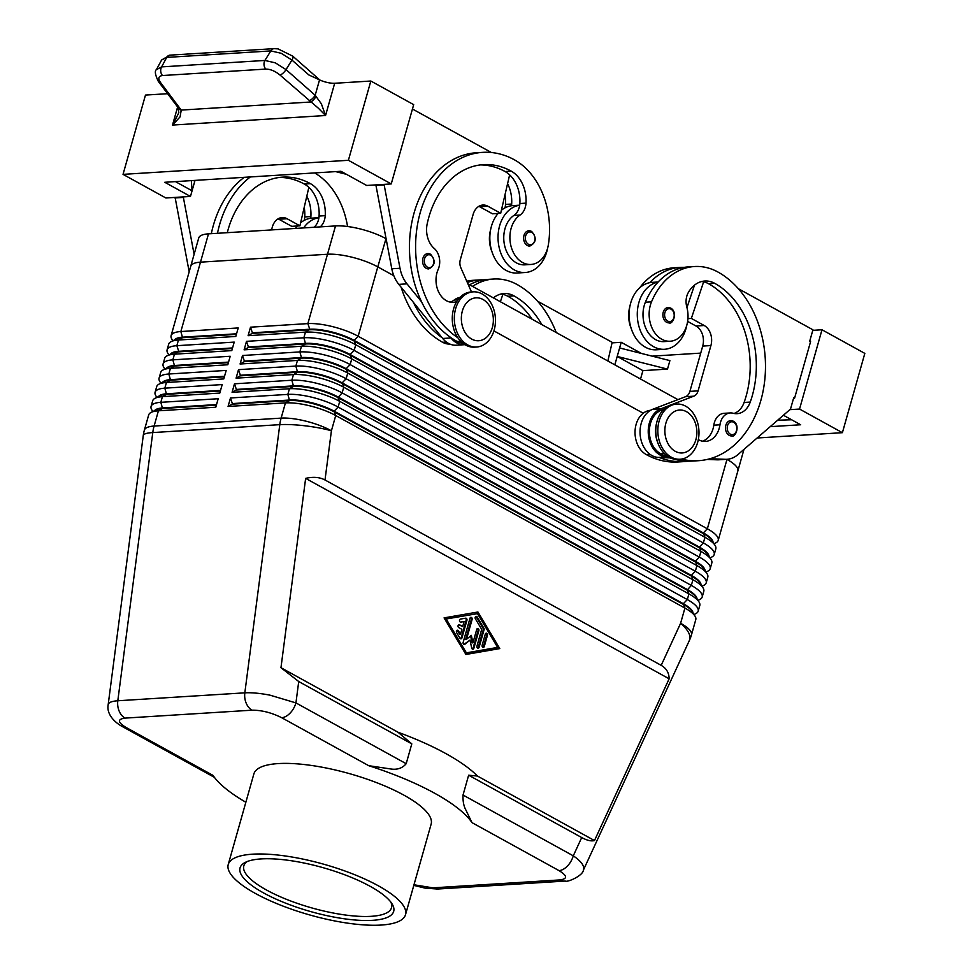 <?xml version="1.0" encoding="UTF-8"?>
<svg xmlns="http://www.w3.org/2000/svg" width="973" height="973" viewBox="0 0 973 973"><rect width="100%" height="100%" fill="white"/><g stroke="black" fill="none" stroke-linecap="round" stroke-linejoin="round"><path stroke-width="1.46" d="M730.711 420.604L733.46 421.236C740.733 425.469 735.284 438.032 731.66 435.928A7.675 5.704 -93.6 0 1 729.178 435.345A7.675 5.704 -93.6 0 1 725.53 429.105A7.675 5.704 -93.6 0 1 727.719 421.99A7.675 5.704 -93.6 0 1 730.711 420.604A7.675 5.704 -93.6 0 1 733.192 421.187M668.098 307.529L670.859 308.161C678.132 312.394 672.671 324.958 669.059 322.854A7.675 5.704 -93.6 0 1 666.578 322.27A7.675 5.704 -93.6 0 1 662.929 316.03A7.675 5.704 -93.6 0 1 665.106 308.915A7.675 5.704 -93.6 0 1 668.098 307.529A7.675 5.704 -93.6 0 1 670.579 308.113M686.804 325.189A33.775 25.116 -93.6 0 1 686.001 328.558A33.775 25.116 -93.6 0 1 664.535 349.283A33.775 25.116 -93.6 0 1 638.872 302.579A33.775 25.116 -93.6 0 1 658.016 282.146A72.634 54.014 86.4 0 0 645.379 302.214A26.101 19.411 86.4 0 0 646.145 328.971A26.101 19.411 86.4 0 0 664.06 341.62L670.202 341.231A26.101 19.411 86.4 0 0 685.637 328.546A26.101 19.411 86.4 0 0 686.792 306.969A15.349 11.421 -93.6 0 1 688.276 292.618A30.71 22.841 -93.6 0 1 704.817 281.027A30.71 22.841 -93.6 0 1 714.741 283.35A85.977 63.938 -93.6 0 1 750.244 402.08A21.491 15.982 -93.6 0 1 737.096 413.671A21.491 15.982 -93.6 0 1 733.095 413.245A15.349 11.421 86.4 0 0 730.236 412.941A15.349 11.421 86.4 0 0 719.959 424.8A21.491 15.982 -93.6 0 1 705.571 441.401A21.491 15.982 -93.6 0 1 698.322 439.601M664.535 349.283L656.337 349.794A33.775 25.116 -93.6 0 1 630.674 303.089A33.775 25.116 -93.6 0 1 649.818 282.656A33.775 25.116 -93.6 0 1 652.141 282.365L658.162 282M681.392 459.098A98.261 73.072 86.4 0 0 698.419 460.703A98.261 73.072 86.4 0 0 764.802 379.677A98.261 73.072 86.4 0 0 717.94 272.026A72.634 54.014 86.4 0 0 694.467 266.517A72.634 54.014 86.4 0 0 651.521 301.825A26.101 19.411 86.4 0 0 652.287 328.582A26.101 19.411 86.4 0 0 670.202 341.231M656.495 423.547A23.024 17.125 86.4 0 0 656.349 438.239A23.024 17.125 86.4 0 0 657.675 442.411M663.477 409.609A23.024 17.125 86.4 0 0 650.195 438.616A23.024 17.125 86.4 0 0 660.521 453.625A98.261 73.072 86.4 0 0 667.514 456.957A98.261 73.072 86.4 0 0 692.277 461.08L698.419 460.703M670.02 457.906L659.317 457.468A98.261 73.072 86.4 0 0 684.08 461.591L677.926 461.98A98.261 73.072 -93.6 0 1 646.181 454.513A23.024 17.125 -93.6 0 1 635.856 439.516A23.024 17.125 -93.6 0 1 650.548 410.314M281.696 717.709L368.718 765.69L391.681 769.108C397.787 769.789 402.627 767.977 406.191 763.696L295.938 702.907L269.983 695.16C260.071 693.25 251.691 692.472 244.831 692.837A15.349 11.421 86.4 0 0 246.181 703.151A15.349 11.421 86.4 0 0 252.092 710.181C261.713 710.156 271.576 712.662 281.696 717.709A15.349 9.28 -61.1 0 0 290.112 713.112A15.349 9.28 -61.1 0 0 295.938 702.907L298.723 681.538L280.966 667.709L305.644 478.375C313.257 476.624 319.716 477.159 325.006 479.993L661.19 665.35C666.383 668.293 669.035 672.781 669.144 678.801L594.479 840.563C591.195 841.414 586.938 840.404 581.708 837.558L468.633 775.213L463.026 795.038C462.783 801.144 463.732 806.143 465.872 810.01L471.99 822.635L559.025 870.616C567.405 875.773 567.709 878.874 559.949 879.92A15.349 11.421 86.4 0 0 564.899 881.088A15.349 11.421 86.4 0 0 564.924 881.088A15.349 11.421 86.4 0 0 565.325 881.052M583.326 870.227L583.788 868.171C583.532 864.559 580.03 860.448 573.279 855.826A15.349 9.28 118.9 0 1 567.441 866.019A15.349 9.28 118.9 0 1 559.025 870.616M715.058 545.366L712.127 540.635A32.547 9.304 -164.2 0 0 703.199 533.496L354.014 340.964A32.547 9.304 -164.2 0 0 331.598 332.511A32.547 9.304 -164.2 0 0 309.584 329.798L252.226 333.374L248.103 335.685L305.473 332.109A36.852 10.533 15.8 0 1 330.382 335.174A36.852 10.533 15.8 0 1 355.765 344.746L704.951 537.278A36.852 10.533 15.8 0 1 715.058 545.366A36.852 10.533 15.8 0 1 715.921 547.75A36.852 10.533 15.8 0 1 715.812 548.845L714.206 554.501A36.852 10.533 -164.2 0 0 714.316 553.406A36.852 10.533 -164.2 0 0 703.345 542.934L354.16 350.414A36.852 10.533 -164.2 0 0 328.777 340.842A36.852 10.533 -164.2 0 0 303.868 337.765L246.497 341.341L244.101 349.842L301.46 346.266A36.852 10.533 15.8 0 1 326.381 349.331A36.852 10.533 15.8 0 1 351.752 358.903L700.937 551.436A36.852 10.533 15.8 0 1 711.056 559.524A36.852 10.533 15.8 0 1 711.92 561.908A36.852 10.533 15.8 0 1 711.81 563.002L710.205 568.658A36.852 10.533 -164.2 0 0 710.314 567.563A36.852 10.533 -164.2 0 0 699.332 557.091L350.146 364.571A36.852 10.533 -164.2 0 0 324.775 354.999A36.852 10.533 -164.2 0 0 299.866 351.922L242.496 355.498L240.088 363.999L297.458 360.424A36.852 10.533 15.8 0 1 322.367 363.488A36.852 10.533 15.8 0 1 347.75 373.06L696.936 565.593A36.852 10.533 15.8 0 1 707.043 573.681A36.852 10.533 15.8 0 1 707.906 576.065A36.852 10.533 15.8 0 1 707.797 577.159L706.203 582.815A36.852 10.533 -164.2 0 0 706.313 581.72A36.852 10.533 -164.2 0 0 695.33 571.248L346.145 378.728A36.852 10.533 -164.2 0 0 320.774 369.156A36.852 10.533 -164.2 0 0 295.853 366.079L238.494 369.655L236.086 378.156L293.457 374.581A36.852 10.533 15.8 0 1 318.366 377.646A36.852 10.533 15.8 0 1 343.737 387.218L692.922 579.75A36.852 10.533 15.8 0 1 703.041 587.838A36.852 10.533 15.8 0 1 703.905 590.222A36.852 10.533 15.8 0 1 703.795 591.316L702.19 596.972A36.852 10.533 -164.2 0 0 702.299 595.877A36.852 10.533 -164.2 0 0 691.329 585.405L342.143 392.885A36.852 10.533 -164.2 0 0 316.76 383.313A36.852 10.533 -164.2 0 0 291.851 380.236L234.481 383.812L232.085 392.314L289.443 388.738A36.852 10.533 15.8 0 1 314.364 391.803A36.852 10.533 15.8 0 1 339.735 401.375L688.92 593.907A36.852 10.533 15.8 0 1 699.028 601.995A36.852 10.533 15.8 0 1 699.903 604.379A36.852 10.533 15.8 0 1 699.794 605.474L698.188 611.129A36.852 10.533 -164.2 0 0 698.298 610.035A36.852 10.533 -164.2 0 0 687.315 599.563L338.13 407.042A36.852 10.533 -164.2 0 0 312.759 397.458A36.852 10.533 -164.2 0 0 287.838 394.393L230.479 397.969L228.071 406.471L285.442 402.895A36.852 10.533 15.8 0 1 310.351 405.96A36.852 10.533 15.8 0 1 335.734 415.532L684.919 608.064A36.852 10.533 15.8 0 1 695.026 616.152A36.852 10.533 15.8 0 1 695.89 618.536A36.852 10.533 15.8 0 1 695.78 619.631L691.475 634.858A36.852 10.533 15.8 0 0 691.584 633.764A36.852 10.533 15.8 0 0 680.601 623.292L661.19 665.35M714.06 543.761L715.751 542.91A36.852 10.533 -164.2 0 0 718.22 540.343A36.852 10.533 -164.2 0 0 718.329 539.249A36.852 10.533 -164.2 0 0 707.347 528.777L358.161 336.257A36.852 10.533 -164.2 0 0 332.79 326.685A36.852 10.533 -164.2 0 0 307.869 323.608L250.511 327.183L252.384 332.802L309.755 329.227A32.547 9.304 15.8 0 1 331.757 331.939A32.547 9.304 15.8 0 1 354.172 340.392L703.357 532.924A32.547 9.304 15.8 0 1 713.051 542.119M711.056 559.524L708.125 554.792A32.547 9.304 -164.2 0 0 699.198 547.653L350.012 355.121A32.547 9.304 -164.2 0 0 327.585 346.668A32.547 9.304 -164.2 0 0 305.583 343.956L248.224 347.531L244.101 349.842M246.497 341.341L248.383 346.96L305.741 343.384A32.547 9.304 15.8 0 1 327.755 346.096A32.547 9.304 15.8 0 1 350.171 354.549L699.356 547.081A32.547 9.304 15.8 0 1 709.049 556.276M710.059 557.918L711.75 557.067A36.852 10.533 -164.2 0 0 714.206 554.501M707.043 573.681L704.124 568.95A32.547 9.304 -164.2 0 0 695.184 561.81L345.999 369.278A32.547 9.304 -164.2 0 0 323.583 360.825A32.547 9.304 -164.2 0 0 301.581 358.113L244.211 361.688L240.088 363.999M242.496 355.498L244.369 361.117L301.739 357.541A32.547 9.304 15.8 0 1 323.741 360.253A32.547 9.304 15.8 0 1 346.157 368.706L695.342 561.239A32.547 9.304 15.8 0 1 705.036 570.433M706.045 572.075L707.736 571.224A36.852 10.533 -164.2 0 0 710.205 568.658M703.041 587.838L700.11 583.107A32.547 9.304 -164.2 0 0 691.183 575.967L341.997 383.435A32.547 9.304 -164.2 0 0 319.582 374.982A32.547 9.304 -164.2 0 0 297.568 372.27L240.209 375.846L236.086 378.156M238.494 369.655L240.367 375.274L297.726 371.698A32.547 9.304 15.8 0 1 319.74 374.41A32.547 9.304 15.8 0 1 342.155 382.863L691.341 575.396A32.547 9.304 15.8 0 1 701.034 584.591M702.044 586.233L703.734 585.381A36.852 10.533 -164.2 0 0 706.203 582.815M699.028 601.995L696.109 597.264A32.547 9.304 -164.2 0 0 687.169 590.125L337.984 397.592A32.547 9.304 -164.2 0 0 315.568 389.139A32.547 9.304 -164.2 0 0 293.566 386.427L236.196 390.003L232.085 392.314M234.481 383.812L236.366 389.431L293.724 385.855A32.547 9.304 15.8 0 1 315.739 388.568A32.547 9.304 15.8 0 1 338.154 397.02L687.339 589.553A32.547 9.304 15.8 0 1 697.021 598.748M698.042 600.39L699.733 599.538A36.852 10.533 -164.2 0 0 702.19 596.972M695.026 616.152L692.095 611.421A32.547 9.304 -164.2 0 0 683.168 604.282L333.982 411.749A32.547 9.304 -164.2 0 0 311.567 403.296A32.547 9.304 -164.2 0 0 289.565 400.584L232.194 404.16L228.071 406.471M230.479 397.969L232.352 403.588L289.723 400.012A32.547 9.304 15.8 0 1 311.725 402.725A32.547 9.304 15.8 0 1 334.14 411.178L683.326 603.71A32.547 9.304 15.8 0 1 693.019 612.905M694.029 614.547L695.719 613.695A36.852 10.533 -164.2 0 0 698.188 611.129M190.672 266.529A36.852 10.533 15.8 0 1 190.72 266.298A36.852 10.533 15.8 0 1 200.474 262.163L327.5 254.245L307.869 323.608L309.755 329.227L305.473 332.109L303.868 337.765L305.583 343.956L301.46 346.266L299.866 351.922L301.581 358.113L297.458 360.424L295.853 366.079L297.568 372.27L293.457 374.581L291.851 380.236L293.566 386.427L289.443 388.738L287.838 394.393L289.565 400.584L285.442 402.895L281.124 418.122L154.111 426.052A36.852 10.533 15.8 0 0 144.357 430.188L148.674 414.96A36.852 10.533 15.8 0 1 151.131 412.394A36.852 10.533 15.8 0 1 158.417 410.813L215.787 407.237L218.183 398.735L160.825 402.323A36.852 10.533 -164.2 0 0 151.07 406.459L152.676 400.803A36.852 10.533 15.8 0 1 155.145 398.237A36.852 10.533 15.8 0 1 162.418 396.656L219.789 393.08L222.197 384.578L164.826 388.166A36.852 10.533 -164.2 0 0 155.084 392.301L156.677 386.646A36.852 10.533 15.8 0 1 159.146 384.08A36.852 10.533 15.8 0 1 166.432 382.498L223.79 378.923L226.198 370.421L168.828 374.009A36.852 10.533 -164.2 0 0 159.086 378.144L160.691 372.489A36.852 10.533 15.8 0 1 163.16 369.922A36.852 10.533 15.8 0 1 170.433 368.341L227.804 364.766L230.2 356.264L172.841 359.852A36.852 10.533 -164.2 0 0 163.087 363.987L164.692 358.332A36.852 10.533 15.8 0 1 167.161 355.765A36.852 10.533 15.8 0 1 174.447 354.184L231.805 350.608L234.213 342.107L176.843 345.695A36.852 10.533 -164.2 0 0 167.101 349.83L168.706 344.174A36.852 10.533 15.8 0 1 171.163 341.608A36.852 10.533 15.8 0 1 178.448 340.027L235.807 336.451L238.215 327.95L180.856 331.538A36.852 10.533 -164.2 0 0 171.102 335.673A36.852 10.533 -164.2 0 0 170.993 336.767A36.852 10.533 -164.2 0 0 171.856 339.151L172.853 340.757M236.561 333.788L182.729 337.157A32.547 9.304 -164.2 0 0 174.581 339.893M151.07 406.459A36.852 10.533 -164.2 0 0 150.961 407.553A36.852 10.533 -164.2 0 0 151.837 409.937L152.822 411.543M155.084 392.301A36.852 10.533 -164.2 0 0 154.975 393.396A36.852 10.533 -164.2 0 0 155.838 395.78L156.835 397.385M159.086 378.144A36.852 10.533 -164.2 0 0 158.976 379.239A36.852 10.533 -164.2 0 0 159.84 381.623L160.837 383.228M163.087 363.987A36.852 10.533 -164.2 0 0 162.99 365.082A36.852 10.533 -164.2 0 0 163.853 367.466L164.838 369.071M167.101 349.83A36.852 10.533 -164.2 0 0 166.991 350.925A36.852 10.533 -164.2 0 0 167.855 353.308L168.852 354.914M232.559 347.945L178.728 351.314A32.547 9.304 -164.2 0 0 170.567 354.05M228.558 362.102L174.714 365.471A32.547 9.304 -164.2 0 0 166.565 368.208M224.544 376.259L170.713 379.628A32.547 9.304 -164.2 0 0 162.552 382.365M220.543 390.416L166.699 393.773A32.547 9.304 -164.2 0 0 158.55 396.522M216.529 404.573L162.698 407.93A32.547 9.304 -164.2 0 0 154.549 410.679M467.685 344.916A27.633 20.555 86.4 0 0 476.612 347.02A27.633 20.555 86.4 0 0 495.281 324.228A27.633 20.555 86.4 0 0 482.109 293.955A27.633 20.555 86.4 0 0 473.182 291.851A27.633 20.555 86.4 0 0 454.5 314.644A27.633 20.555 86.4 0 0 467.685 344.916M471.747 339.103A21.491 15.982 86.4 0 0 492.35 327.548A21.491 15.982 86.4 0 0 482.961 299.465A21.491 15.982 86.4 0 0 462.357 311.019A21.491 15.982 86.4 0 0 471.747 339.103M473.182 291.851L471.127 291.985A27.633 20.555 86.4 0 0 452.457 314.778A27.633 20.555 86.4 0 0 465.641 345.05A27.633 20.555 86.4 0 0 474.569 347.142L476.612 347.02M685.624 406.167A27.633 20.555 -93.6 0 1 698.796 436.439A27.633 20.555 -93.6 0 1 680.127 459.232A27.633 20.555 -93.6 0 1 671.2 457.128A27.633 20.555 -93.6 0 1 658.016 426.855A27.633 20.555 -93.6 0 1 676.685 404.063A27.633 20.555 -93.6 0 1 685.624 406.167M686.476 411.676A21.491 15.982 -93.6 0 1 695.865 439.76A21.491 15.982 -93.6 0 1 675.262 451.314A21.491 15.982 -93.6 0 1 665.873 423.231A21.491 15.982 -93.6 0 1 686.476 411.676M680.127 459.232L678.084 459.353A27.633 20.555 -93.6 0 1 669.144 457.261A27.633 20.555 -93.6 0 1 655.972 426.977A27.633 20.555 -93.6 0 1 674.642 404.196L676.685 404.063M490.623 229.689A26.101 19.411 86.4 0 0 489.857 233.167A26.101 19.411 86.4 0 0 492.01 251.873M462.82 343.165A23.024 17.125 -93.6 0 1 457.006 341.414A98.261 73.072 -93.6 0 1 450.268 337.169L450.913 337.972A24.568 18.268 86.4 0 0 464.547 344.697A24.568 18.268 86.4 0 0 464.972 344.661M457.942 337.85A98.261 73.072 -93.6 0 1 416.724 229.664A98.261 73.072 -93.6 0 1 482.669 152.36A98.261 73.072 -93.6 0 1 514.425 159.815A72.634 54.014 -93.6 0 1 548.322 244.928A26.101 19.411 -93.6 0 1 530.966 264.461A26.101 19.411 -93.6 0 1 510.339 231.89A26.101 19.411 -93.6 0 1 520.056 215.045A15.349 11.421 86.4 0 0 526.004 203.138A30.71 22.841 86.4 0 0 511.226 171.139A85.977 63.938 86.4 0 0 483.435 164.619A85.977 63.938 86.4 0 0 427.171 223.948A21.491 15.982 86.4 0 0 434.238 248.456A15.349 11.421 -93.6 0 1 438.166 269.424A21.491 15.982 86.4 0 0 438.495 291.693A21.491 15.982 86.4 0 0 453.357 302.335A21.491 15.982 86.4 0 0 456.702 301.642M530.966 264.461L524.812 264.838A26.101 19.411 -93.6 0 1 504.196 232.279A26.101 19.411 -93.6 0 1 513.914 215.422A15.349 11.421 86.4 0 0 519.679 205.23A33.775 25.116 86.4 0 0 499.623 225.797A33.775 25.116 86.4 0 0 525.286 272.501A33.775 25.116 86.4 0 0 546.753 251.788A33.775 25.116 86.4 0 0 547.556 248.407M501.399 210.253A33.775 25.116 86.4 0 1 511.482 205.741A33.775 25.116 -93.6 0 1 512.893 205.595L519.691 205.169M498.115 213.452A33.775 25.116 86.4 0 0 491.426 226.308A33.775 25.116 86.4 0 0 517.101 273.012L525.286 272.501M528.862 230.747L531.611 231.392C536.938 237.789 536.342 242.691 529.811 246.072A7.675 5.704 -93.6 0 1 527.33 245.488A7.675 5.704 -93.6 0 1 523.669 237.084A7.675 5.704 -93.6 0 1 528.862 230.747A7.675 5.704 -93.6 0 1 531.343 231.331M427.792 253.588L430.553 254.221C435.88 260.63 435.284 265.52 428.752 268.901A7.675 5.704 -93.6 0 1 426.271 268.329A7.675 5.704 -93.6 0 1 422.61 259.913A7.675 5.704 -93.6 0 1 427.792 253.588A7.675 5.704 -93.6 0 1 430.273 254.172M178.862 112.722L172.513 125.067L180.078 116.894L181.233 110.083L160.496 82.474C157.784 78.424 158.453 76.101 162.515 75.529L265.811 69.083A6.142 4.573 -93.6 0 1 264.036 64.948A6.142 4.573 -93.6 0 1 264.911 60.448L161.615 66.894A6.142 4.573 86.4 0 0 160.74 71.394A6.142 4.573 86.4 0 0 162.515 75.529M265.811 69.083C270.445 69.119 275.164 71.102 279.981 75.03L318.414 108.258L325.554 115.519L321.382 103.831L315.179 95.281L286.026 69.606L275.347 62.856L264.911 60.448L270.835 50.912A6.142 4.573 -93.6 0 1 273.851 48.674A6.142 4.573 -93.6 0 1 274.094 48.65A6.142 4.573 -93.6 0 1 274.106 48.65A6.142 4.573 -93.6 0 1 274.179 48.65M309.146 100.706A6.142 2.25 -48.6 0 0 312.26 98.772A6.142 2.25 -48.6 0 0 315.179 95.281L319.533 79.883A12.284 3.515 -164.2 0 0 327.414 82.498A12.284 3.515 -164.2 0 0 334.676 83.277L370.835 81.027L348.395 160.302L123.036 174.362L165.884 197.981L190.465 196.449L164.765 182.279L340.951 171.284L366.663 185.466L391.243 183.921L348.395 160.302M170.239 55.145A6.142 4.573 86.4 0 0 169.983 55.145A6.142 4.573 86.4 0 0 169.728 55.169A6.142 4.573 86.4 0 0 166.711 57.407L270.835 50.912L281.27 53.308L291.949 60.058A6.142 2.25 -48.6 0 0 293.043 56.799A6.142 2.25 -48.6 0 0 292.727 56.118M370.129 886.306A79.835 22.805 15.8 0 1 392.046 903.832A79.835 22.805 15.8 0 1 354.817 919.984A79.835 22.805 15.8 0 1 263.598 892.946A79.835 22.805 15.8 0 1 245.391 862.333A79.835 22.805 15.8 0 1 370.129 886.306M390.842 902.093A76.77 21.929 15.8 0 1 391.535 907.687A76.77 21.929 15.8 0 1 344.016 914.827A76.77 21.929 15.8 0 1 266.456 889.979A76.77 21.929 15.8 0 1 243.809 865.885A76.77 21.929 15.8 0 1 247.324 861.482M255.4 893.457A92.119 26.32 15.8 0 1 228.229 864.535A92.119 26.32 15.8 0 1 285.247 855.972A92.119 26.32 15.8 0 1 378.327 885.795A92.119 26.32 15.8 0 1 405.51 914.705A92.119 26.32 15.8 0 1 348.492 923.268A92.119 26.32 15.8 0 1 255.4 893.457M228.229 864.535L253.868 773.936A92.119 26.32 15.8 0 1 310.886 765.374A92.119 26.32 15.8 0 1 403.965 795.184A92.119 26.32 15.8 0 1 431.148 824.095L405.51 914.705M385.989 238.665L377.792 266.882A36.852 10.533 -164.2 0 0 352.421 257.31A36.852 10.533 -164.2 0 0 327.5 254.245A36.852 10.533 15.8 0 1 377.792 266.882L393.81 275.712L377.792 266.882L358.161 336.257L354.172 340.392L355.765 344.746L354.16 350.414L350.171 354.549L351.752 358.903L350.146 364.571L346.157 368.706L347.75 373.06L346.145 378.728L342.155 382.863L343.737 387.218L342.143 392.885L337.984 397.592L339.735 401.375L338.13 407.042L334.14 411.178L335.734 415.532L331.416 430.771A36.852 6.227 -172.6 0 0 305.096 425.809A36.852 6.227 -172.6 0 0 279.798 424.654L244.831 692.837L117.806 700.767C111.798 701.18 108.587 702.47 108.185 704.61L108.173 704.78M737.96 469.886A36.852 10.533 -164.2 0 0 726.977 459.414L726.989 459.414A36.852 10.533 15.8 0 1 737.85 470.981A36.852 10.533 -164.2 0 0 737.96 469.886M385.807 238.567A36.852 10.533 -164.2 0 0 335.515 225.931L327.5 254.245L200.487 262.163A36.852 10.533 -164.2 0 0 190.732 266.31L171.102 335.673M493.919 330.905L643.226 413.233L493.919 330.917M743.968 449.392L737.85 470.981A36.852 10.533 15.8 0 1 737.789 471.2M335.515 225.931L208.49 233.848A36.852 10.533 -164.2 0 0 198.735 237.984L190.72 266.298M677.913 399.623L467.928 283.848M594.479 840.563L477.451 776.04L468.633 775.213M477.451 776.04A138.178 39.479 -164.2 0 0 397.993 732.231L280.966 667.709M406.191 763.696L411.798 743.871L397.993 732.231M368.718 765.69A138.178 39.479 15.8 0 1 471.99 822.635M245.853 802.251A138.178 39.479 15.8 0 1 213.014 775.396L125.991 727.415C117.599 722.258 117.295 719.156 125.067 718.11L252.092 710.181M411.798 743.871L298.723 681.538M122.197 726.466A15.349 9.28 -61.1 0 0 122.586 726.697A15.349 9.28 -61.1 0 0 125.991 727.415M158.258 81.27A6.142 3.783 -37 0 0 158.344 81.404C155.145 74.824 154.525 70.859 156.483 69.533L161.579 60.034L166.711 57.407L161.615 66.894L156.41 69.679M319.545 79.883A6.142 2.25 -48.6 0 0 319.302 79.531L292.715 56.118A6.142 2.25 -48.6 0 0 292.63 56.045M279.981 75.03A6.142 2.25 -48.6 0 0 283.107 73.097A6.142 2.25 -48.6 0 0 286.026 69.606L291.949 60.058L308.83 74.933L319.533 79.883M178.144 107.675A6.142 3.783 -37 0 0 178.156 107.687A6.142 3.783 -37 0 0 180.297 108.745M178.752 108.55A6.142 4.196 -32.2 0 0 178.789 108.587A6.142 4.196 -32.2 0 0 181.233 110.083L310.703 102.007A6.142 1.691 -51.7 0 0 316.176 96.339M178.789 112.965L178.144 107.662M123.036 174.362L145.476 95.074L167.611 93.7M842.399 432.681L864.827 353.394L821.99 329.774L799.551 409.061L842.399 432.681L757.116 437.996M614.827 364.839L617.21 356.459L667.502 369.095L642.91 370.628L617.21 356.459L621.212 342.301L641.426 353.442M640.538 379.02L642.91 370.628M619.606 347.957L669.898 360.606L667.502 369.095M783.399 415.24L800.67 424.763L770.215 426.661M791.608 419.764L777.658 420.214M652.165 356.142L700.718 353.114M799.551 409.061L789.845 409.657M621.212 342.301L612.005 342.873M607.87 361.007L612.163 342.338L537.582 301.216M821.99 329.774L812.783 330.346M793.554 398.31L794.564 398.237L810.582 341.608L809.731 341.146L812.942 329.811L738.361 288.701M794.564 398.237L793.7 397.775L790.502 409.098L737.948 454.598A30.71 22.841 -93.6 0 1 726.953 459.292A30.71 22.841 -93.6 0 1 725.201 459.305L710.071 458.697M370.835 81.027L413.683 104.646L391.243 183.921M195.014 180.382L194.478 182.292L194.345 180.431M194.478 182.292L192.07 190.781L175.432 181.61M190.465 196.449L192.07 190.781L191.34 180.613M346.437 174.313L335.697 171.613M175.091 197.41L189.188 271.771M384.055 184.371L400 268.268A30.71 22.841 86.4 0 0 407.006 283.861L421.577 301.825A98.261 73.072 -93.6 0 1 476.527 152.737L482.669 152.36M491.365 152.506L412.443 109M183.277 196.899L194.113 254.33M211.323 233.666A98.261 73.072 -93.6 0 1 244.211 177.317M271.516 229.92L272.343 226.977A15.349 11.421 -93.6 0 1 282.097 217.563A15.349 11.421 -93.6 0 1 287.059 218.73L299.915 225.821L308.855 187.375A30.71 22.841 86.4 0 0 304.306 184.043A85.977 63.938 86.4 0 0 279.592 177.427M278.059 218.84A15.349 11.421 -93.6 0 1 278.862 219.241L291.718 226.332L299.915 225.821M174.933 197.945L183.131 197.434M314.048 227.268A15.349 11.421 86.4 0 0 318.901 217.745A15.349 11.421 86.4 0 0 319.083 216.042A30.71 22.841 86.4 0 0 308.855 187.375M318.901 217.745A33.775 25.116 86.4 0 0 303.649 227.913M300.621 222.768A33.775 25.116 86.4 0 1 310.703 218.256A33.775 25.116 -93.6 0 1 312.114 218.122L318.913 217.697M297.337 225.979A33.775 25.116 86.4 0 0 295.451 228.424M304.221 220.385A15.349 11.421 86.4 0 0 304.744 216.943A30.71 22.841 86.4 0 0 304.208 207.346M310.703 218.256A15.349 11.421 86.4 0 0 310.886 216.553A30.71 22.841 86.4 0 0 306.811 196.181M347.556 226.502A72.634 54.014 86.4 0 0 314.68 172.926M227.281 232.681A85.977 63.938 -93.6 0 1 282.669 177.135A85.977 63.938 -93.6 0 1 310.448 183.666A30.71 22.841 -93.6 0 1 325.225 215.665A15.349 11.421 -93.6 0 1 320.19 226.879M250.365 176.94A98.261 73.072 86.4 0 0 217.466 233.289M471.491 291.961L460.849 267.757A9.207 6.847 -93.6 0 1 460.302 259.767L473.121 214.461A15.349 11.421 -93.6 0 1 482.876 205.048A15.349 11.421 -93.6 0 1 487.838 206.203L500.681 213.294L509.633 174.86A30.71 22.841 86.4 0 0 505.072 171.528A85.977 63.938 86.4 0 0 480.37 164.911M450.256 302.129A21.491 15.982 86.4 0 0 454.148 300.049A23.024 17.125 -93.6 0 1 459.961 297.397M375.858 184.882L391.803 268.779A30.71 22.841 86.4 0 0 398.808 284.371L442.715 338.482A24.568 18.268 86.4 0 0 456.349 345.208L464.547 344.697M478.838 206.325A15.349 11.421 -93.6 0 1 479.64 206.714L492.496 213.805L500.681 213.294M383.909 184.906L375.712 185.417M450.268 337.169A98.261 73.072 -93.6 0 1 421.577 301.825M519.679 205.23A15.349 11.421 86.4 0 0 519.862 203.527A30.71 22.841 86.4 0 0 509.633 174.86M442.07 337.68A98.261 73.072 -93.6 0 1 413.379 302.335M511.482 205.741A15.349 11.421 86.4 0 0 511.664 204.038A30.71 22.841 86.4 0 0 507.59 183.666M504.987 194.819A30.71 22.841 -93.6 0 1 505.522 204.415A15.349 11.421 -93.6 0 1 504.999 207.857M401.107 287.205A98.261 73.072 86.4 0 0 442.666 342.301A23.024 17.125 86.4 0 0 449.903 344.065M151.131 412.394L156.106 409.901A32.547 9.304 15.8 0 1 162.54 408.502L216.371 405.145M155.145 398.237L160.107 395.743A32.547 9.304 15.8 0 1 166.541 394.345L220.385 390.988M159.146 384.08L164.121 381.586A32.547 9.304 15.8 0 1 170.555 380.188L224.386 376.831M163.16 369.922L168.122 367.429A32.547 9.304 15.8 0 1 174.556 366.03L228.387 362.674M167.161 355.765L172.136 353.272A32.547 9.304 15.8 0 1 178.558 351.873L232.401 348.516M250.511 327.183L248.103 335.685M171.163 341.608L176.137 339.115A32.547 9.304 15.8 0 1 182.571 337.716L236.403 334.359M462.698 626.503L464.097 621.565L460.837 622.124A1.532 1.143 -93.6 0 1 460.46 619.083L465.666 618.183A1.532 1.143 -93.6 0 1 466.931 620.288L461.944 637.911A1.532 1.143 -93.6 0 1 459.986 638.252L456.629 632.632A1.532 1.143 -93.6 0 1 458.392 630.772L460.497 634.287L461.895 629.336L458.684 627.561A1.532 1.143 -93.6 0 1 459.475 624.739L462.698 626.503L458.66 624.788A1.532 1.143 86.4 0 0 458.575 624.751M464.097 621.565L460.448 622.1M460.545 638.787A1.532 1.143 86.4 0 0 461.117 637.972L466.116 620.336A1.532 1.143 86.4 0 0 465.24 618.256M460.497 634.287L459.67 634.335L457.578 630.82A1.532 1.143 86.4 0 0 457.006 630.297M484.274 646.522A1.532 1.143 -93.6 0 1 482.134 645.342L485.296 634.128A1.532 1.143 -93.6 0 1 487.449 635.308L484.274 646.522L483.447 646.571L486.622 635.357A1.532 1.143 86.4 0 0 485.88 633.314M482.876 647.386A1.532 1.143 86.4 0 0 483.447 646.571M446.23 619.059L466.383 652.834L465.568 652.883L445.403 619.12L477.475 613.647L445.403 619.12M466.383 652.834L497.641 647.41L477.475 613.647M499.781 648.59L465.921 654.464L444.077 617.879L477.938 612.005L499.781 648.59L498.967 648.638L477.171 612.139M465.872 654.379L498.967 648.638M481.696 629.373L475.396 618.828A1.532 1.143 -93.6 0 1 477.159 616.955L483.873 628.217A1.532 1.143 -93.6 0 1 484.067 629.738L479.081 647.361A1.532 1.143 -93.6 0 1 476.94 646.181L481.696 629.373M477.682 648.225A1.532 1.143 86.4 0 0 478.254 647.422L483.253 629.786A1.532 1.143 86.4 0 0 483.058 628.266L476.332 617.016A1.532 1.143 86.4 0 0 475.773 616.493M466.505 639.285L471.333 635.369L472.939 642.825L476.734 629.397A1.532 1.143 -93.6 0 1 478.874 630.589L473.875 648.273A1.532 1.143 -93.6 0 1 471.698 648.054L469.995 640.1L464.851 644.272A1.532 1.143 -93.6 0 1 463.16 642.362L469.995 618.208A1.532 1.143 -93.6 0 1 472.136 619.387L466.505 639.285L465.69 639.334L471.321 619.436A1.532 1.143 86.4 0 0 470.567 617.393M463.914 644.406A1.532 1.143 86.4 0 0 464.036 644.321L469.995 640.1M472.939 642.825L472.112 642.873L470.628 635.941M472.477 649.137A1.532 1.143 86.4 0 0 473.048 648.322L478.059 630.638A1.532 1.143 86.4 0 0 477.305 628.594M669.144 678.801L305.644 478.375M631.258 328.655A26.101 19.411 -93.6 0 1 629.872 306.459M639.638 287.886A72.634 54.014 -93.6 0 1 673.985 267.794L680.127 267.405A72.634 54.014 86.4 0 0 649.818 282.656M684.08 461.591A98.261 73.072 86.4 0 0 688.166 461.19M684.238 267.356A72.634 54.014 86.4 0 0 680.127 267.405M701.752 281.489A30.71 22.841 -93.6 0 1 703.637 281.817A30.71 22.841 -93.6 0 1 708.587 283.739A85.977 63.938 -93.6 0 1 744.102 402.457A21.491 15.982 -93.6 0 1 734.007 413.464M694.467 266.517L688.325 266.894A72.634 54.014 86.4 0 0 658.016 282.146M730.236 412.941L724.082 413.318A15.349 11.421 86.4 0 0 713.817 425.177A21.491 15.982 -93.6 0 1 702.482 441.195M671.419 404.744L693.773 396.181A9.207 6.847 86.4 0 0 698.091 390.866L710.91 345.573A15.349 11.421 86.4 0 0 704.197 325.505L691.341 318.414L703.637 281.817M667.514 456.957L666.651 456.921A24.568 18.268 -93.6 0 1 648.456 435.381A24.568 18.268 -93.6 0 1 660.898 408.769L668.682 405.79M659.317 457.468L658.453 457.432A24.568 18.268 -93.6 0 1 640.27 435.892A24.568 18.268 -93.6 0 1 652.713 409.28L685.576 396.692A9.207 6.847 86.4 0 0 689.893 391.377L702.713 346.084A15.349 11.421 86.4 0 0 695.999 326.016L687.619 321.394M726.953 459.292L718.755 459.803A30.71 22.841 -93.6 0 1 717.004 459.815L707.237 459.426M686.95 307.602L694.491 285.15M691.341 318.414L687.935 318.633M500.986 294.016A30.71 22.841 -93.6 0 1 502.859 294.345A30.71 22.841 -93.6 0 1 507.809 296.254A85.977 63.938 -93.6 0 1 532.17 319.266M472.55 286.403A72.634 54.014 -93.6 0 1 493.688 279.032L487.546 279.421A72.634 54.014 86.4 0 0 469.643 284.785M493.688 279.032A72.634 54.014 -93.6 0 1 517.162 284.554A98.261 73.072 -93.6 0 1 556.228 332.535M541.864 324.617A85.977 63.938 86.4 0 0 513.963 295.877A30.71 22.841 86.4 0 0 504.038 293.542A30.71 22.841 86.4 0 0 493.433 297.908M483.459 279.883A72.634 54.014 86.4 0 0 479.348 279.932L473.206 280.309A72.634 54.014 86.4 0 0 466.772 281.233M479.348 279.932A72.634 54.014 86.4 0 0 467.344 282.535M500.377 301.739L502.859 294.345M177.621 106.981L172.513 125.067L325.554 115.519L334.676 83.277M729.093 422.951A6.446 4.792 86.4 0 0 727.257 428.911A6.446 4.792 86.4 0 0 730.322 434.153A6.446 4.792 86.4 0 0 736.5 430.686A6.446 4.792 86.4 0 0 733.691 422.27A6.446 4.792 86.4 0 0 729.093 422.951M666.481 309.876A6.446 4.792 86.4 0 0 664.644 315.836A6.446 4.792 86.4 0 0 667.721 321.078A6.446 4.792 86.4 0 0 673.9 317.612A6.446 4.792 86.4 0 0 671.078 309.195A6.446 4.792 86.4 0 0 666.481 309.876M645.379 302.214L651.521 301.825M646.181 454.513L649.952 454.282M559.949 879.92L432.924 887.85L413.975 884.773M564.899 881.088L437.886 889.018A15.349 11.421 -93.6 0 1 437.886 889.018A15.349 11.421 -93.6 0 1 432.924 887.85M325.006 479.993L331.416 430.771A36.852 10.533 15.8 0 0 306.045 421.2A36.852 10.533 15.8 0 0 281.124 418.122A36.852 27.402 86.4 0 0 280.346 421.345A36.852 27.402 86.4 0 0 279.798 424.654L152.773 432.571A36.852 6.227 -172.6 0 0 143.274 435.454L108.185 704.622C106.179 714.936 116.03 723.267 122.598 726.697L214.388 777.33M125.067 718.11A15.349 11.421 -93.6 0 1 119.156 711.081A15.349 11.421 -93.6 0 1 117.806 700.767L152.773 432.571A36.852 27.402 -93.6 0 1 153.32 429.263A36.852 27.402 -93.6 0 1 154.111 426.052L158.417 410.813L162.54 408.502L160.825 402.323L162.418 396.656L166.541 394.345L164.826 388.166L166.432 382.498L170.555 380.188L168.828 374.009L170.433 368.341L174.556 366.03L172.841 359.852L174.447 354.184L178.728 351.314L176.843 345.695L178.448 340.027L182.571 337.716L180.856 331.538L208.49 233.848M583.411 870.069L689.468 640.27A36.852 14.461 -155.2 0 0 690.015 638.033A36.852 14.461 -155.2 0 0 680.601 623.292L684.919 608.064L683.326 603.71L687.315 599.563L688.92 593.907L687.169 590.125L691.329 585.405L692.922 579.75L691.341 575.396L695.33 571.248L696.936 565.593L695.342 561.239L699.332 557.091L700.937 551.436L699.356 547.081L703.345 542.934L704.951 537.278L703.357 532.924L707.347 528.777L726.977 459.414M581.708 837.558L573.279 855.826L463.026 795.038M457.006 341.414L460.655 341.182M513.914 215.422L520.056 215.045M528.473 244.308A6.446 4.792 -93.6 0 1 525.651 235.88A6.446 4.792 -93.6 0 1 531.842 232.413A6.446 4.792 -93.6 0 1 534.858 237.303A6.446 4.792 -93.6 0 1 533.277 243.408A6.446 4.792 -93.6 0 1 528.473 244.308M427.415 267.137A6.446 4.792 -93.6 0 1 424.593 258.709A6.446 4.792 -93.6 0 1 430.771 255.242A6.446 4.792 -93.6 0 1 433.8 260.132A6.446 4.792 -93.6 0 1 432.219 266.237A6.446 4.792 -93.6 0 1 427.415 267.137M161.615 59.973L169.971 55.145A6.142 4.573 86.4 0 0 169.971 55.145L274.106 48.65L278.059 48.893L292.715 56.13M178.156 107.687L158.356 81.416A6.142 3.783 -37 0 0 158.356 81.416A6.142 3.783 -37 0 0 160.496 82.474M278.862 219.241L287.059 218.73M310.886 216.553L304.744 216.943M325.225 215.665L319.083 216.042M310.448 183.666L304.306 184.043M487.838 206.203L479.64 206.714M400 268.268L391.803 268.779M407.006 283.861L398.808 284.371M450.913 337.972L442.715 338.482M519.862 203.527L526.004 203.138M505.072 171.528L511.226 171.139M454.148 300.049L457.918 299.818M505.522 204.415L511.664 204.038M442.666 342.301L446.437 342.07M459.475 624.739L458.66 624.788M466.931 620.288L466.116 620.336M461.944 637.911L461.117 637.972M458.392 630.772L457.578 630.82M487.449 635.308L486.622 635.357M477.159 616.955L476.332 617.016M483.873 628.217L483.058 628.266M484.067 629.738L483.253 629.786M479.081 647.361L478.254 647.422M464.851 644.272L464.036 644.321M472.136 619.387L471.321 619.436M473.875 648.273L473.048 648.322M478.874 630.589L478.059 630.638M660.521 453.625L664.17 453.394M713.817 425.177L719.959 424.8M744.102 402.457L750.244 402.08M708.587 283.739L714.741 283.35M666.651 456.921L658.453 457.432M660.898 408.769L652.713 409.28M725.201 459.305L717.004 459.815M704.197 325.505L695.999 326.016M710.91 345.573L702.713 346.084M698.091 390.866L689.893 391.377M693.773 396.181L685.576 396.692M513.963 295.877L507.809 296.254M737.85 470.981L718.22 540.343M144.357 430.188A36.852 36.852 0 0 0 143.274 435.454M564.924 881.076C567.502 882.645 583.168 875.542 583.399 870.081M689.468 640.27A36.852 36.852 0 0 0 691.475 634.858M413.805 885.381L425.116 888.13L437.449 889.03"/></g></svg>
